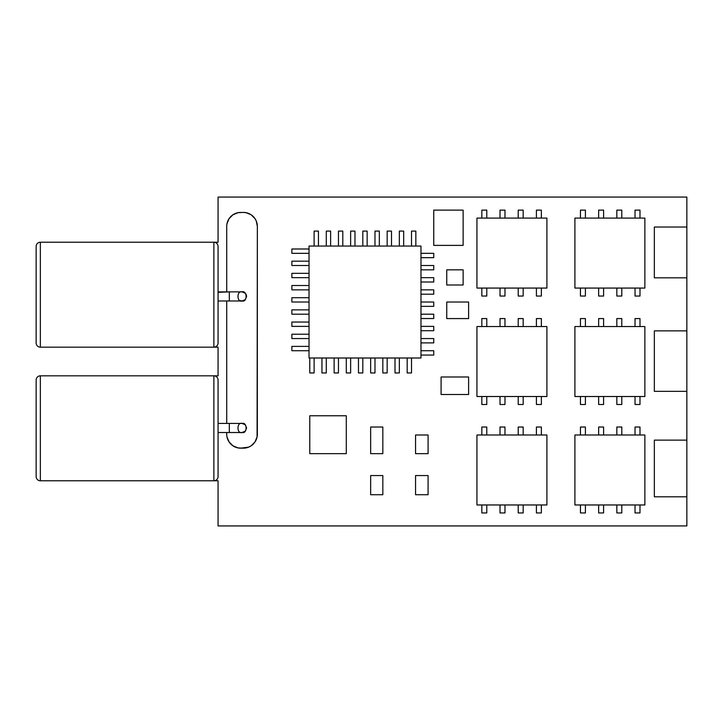 <?xml version="1.0" encoding="UTF-8"?>
<svg xmlns="http://www.w3.org/2000/svg" width="723" height="723" viewBox="0 0 723 723"><rect width="100%" height="100%" fill="white"/><g stroke="black" fill="none" stroke-linecap="round" stroke-linejoin="round"><path stroke-width="1.08" d="M40.352 242.223L40.352 347.176L213.872 347.176L213.872 242.223L40.352 242.223L40.352 347.176L213.872 347.176L213.872 242.223L40.352 242.223A4.202 4.202 0 0 0 36.15 246.426L36.15 342.982A4.202 4.202 0 0 0 40.352 347.176A4.202 4.202 0 0 1 36.15 342.982L36.15 246.426A4.202 4.202 0 0 1 40.352 242.223M36.15 380.018A4.202 4.202 0 0 1 40.352 375.824L40.352 480.777L213.872 480.777L213.872 375.824L40.352 375.824L40.352 480.777L213.872 480.777L213.872 375.824L40.352 375.824A4.202 4.202 0 0 0 36.15 380.018L36.15 476.574A4.202 4.202 0 0 0 40.352 480.777A4.202 4.202 0 0 1 36.15 476.574L36.15 380.018L36.15 476.574M420.976 358.002L420.976 246.055L309.028 246.055L309.028 358.002L420.976 358.002L420.976 246.055L309.028 246.055L309.028 358.002L420.976 358.002M214.135 375.833L218.066 375.833L218.066 347.167L214.135 347.167L218.066 347.167L218.066 375.833L214.135 375.833M218.066 480.768L214.135 480.768L218.066 480.768L218.066 525.928L686.85 525.928L686.85 496.8L654.342 496.8L654.342 440.126L686.85 440.126L686.85 496.8L654.342 496.8L654.342 440.126L686.85 440.126L686.85 525.928L218.066 525.928L218.066 480.768M686.85 330.863L686.85 391.351L654.342 391.351L654.342 330.863L686.85 330.863L686.85 391.351L654.342 391.351L654.342 330.863L686.85 330.863L686.85 277.831L654.342 277.831L654.342 227.022L686.85 227.022L686.85 277.831L654.342 277.831L654.342 227.022L686.85 227.022L686.85 330.863M309.778 415.761L309.778 453.655L346.299 453.655L346.299 415.761L309.778 415.761L309.778 453.655L346.299 453.655L346.299 415.761L309.778 415.761M446.742 302.024L446.742 318.572L468.612 318.572L468.612 302.024L446.742 302.024L446.742 318.572L468.612 318.572L468.612 302.024L446.742 302.024M370.646 427.022L370.646 453.655L382.829 453.655L382.829 427.022L370.646 427.022L370.646 453.655L382.829 453.655L382.829 427.022L370.646 427.022M415.553 435.002L415.553 453.655L428.088 453.655L428.088 435.002L415.553 435.002L415.553 453.655L428.088 453.655L428.088 435.002L415.553 435.002M415.553 475.562L415.553 494.722L428.088 494.722L428.088 475.562L415.553 475.562L415.553 494.722L428.088 494.722L428.088 475.562L415.553 475.562M486.787 288.07L486.787 296.05L481.834 296.05L481.834 288.07L481.834 296.05L486.787 296.05L486.787 288.07M504.979 288.07L504.979 296.05L500.018 296.05L500.018 288.07L500.018 296.05L504.979 296.05L504.979 288.07M523.172 288.07L523.172 296.05L518.21 296.05L518.21 288.07L518.21 296.05L523.172 296.05L523.172 288.07M541.364 288.07L541.364 296.05L536.403 296.05L536.403 288.07L536.403 296.05L541.364 296.05L541.364 288.07M476.945 288.07L546.913 288.07L546.913 218.102L546.913 288.07L476.945 288.07L476.945 218.102L546.913 218.102L476.945 218.102L476.945 288.07M536.403 218.102L536.403 210.122L541.364 210.122L541.364 218.102L541.364 210.122L536.403 210.122L536.403 218.102M518.21 218.102L518.21 210.122L523.172 210.122L523.172 218.102L523.172 210.122L518.21 210.122L518.21 218.102M500.018 218.102L500.018 210.122L504.979 210.122L504.979 218.102L504.979 210.122L500.018 210.122L500.018 218.102M481.834 218.102L481.834 210.122L486.787 210.122L486.787 218.102L486.787 210.122L481.834 210.122L481.834 218.102M486.787 396.52L486.787 404.5L481.834 404.5L481.834 396.52L481.834 404.5L486.787 404.5L486.787 396.52M504.979 396.52L504.979 404.5L500.018 404.5L500.018 396.52L500.018 404.5L504.979 404.5L504.979 396.52M523.172 396.52L523.172 404.5L518.21 404.5L518.21 396.52L518.21 404.5L523.172 404.5L523.172 396.52M541.364 396.52L541.364 404.5L536.403 404.5L536.403 396.52L536.403 404.5L541.364 404.5L541.364 396.52M476.945 396.52L546.913 396.52L546.913 326.552L546.913 396.52L476.945 396.52L476.945 326.552L546.913 326.552L476.945 326.552L476.945 396.52M536.403 326.552L536.403 318.572L541.364 318.572L541.364 326.552L541.364 318.572L536.403 318.572L536.403 326.552M518.21 326.552L518.21 318.572L523.172 318.572L523.172 326.552L523.172 318.572L518.21 318.572L518.21 326.552M500.018 326.552L500.018 318.572L504.979 318.572L504.979 326.552L504.979 318.572L500.018 318.572L500.018 326.552M481.834 326.552L481.834 318.572L486.787 318.572L486.787 326.552L486.787 318.572L481.834 318.572L481.834 326.552M486.787 504.97L486.787 512.95L481.834 512.95L481.834 504.97L481.834 512.95L486.787 512.95L486.787 504.97M504.979 504.97L504.979 512.95L500.018 512.95L500.018 504.97L500.018 512.95L504.979 512.95L504.979 504.97M523.172 504.97L523.172 512.95L518.21 512.95L518.21 504.97L518.21 512.95L523.172 512.95L523.172 504.97M541.364 504.97L541.364 512.95L536.403 512.95L536.403 504.97L536.403 512.95L541.364 512.95L541.364 504.97M476.945 504.97L546.913 504.97L546.913 435.002L546.913 504.97L476.945 504.97L476.945 435.002L546.913 435.002L476.945 435.002L476.945 504.97M536.403 435.002L536.403 427.022L541.364 427.022L541.364 435.002L541.364 427.022L536.403 427.022L536.403 435.002M518.21 435.002L518.21 427.022L523.172 427.022L523.172 435.002L523.172 427.022L518.21 427.022L518.21 435.002M500.018 435.002L500.018 427.022L504.979 427.022L504.979 435.002L504.979 427.022L500.018 427.022L500.018 435.002M481.834 435.002L481.834 427.022L486.787 427.022L486.787 435.002L486.787 427.022L481.834 427.022L481.834 435.002M635.029 435.002L635.029 427.022L639.991 427.022L639.991 435.002L639.991 427.022L635.029 427.022L635.029 435.002M616.836 435.002L616.836 427.022L621.798 427.022L621.798 435.002L621.798 427.022L616.836 427.022L616.836 435.002M598.644 435.002L598.644 427.022L603.606 427.022L603.606 435.002L603.606 427.022L598.644 427.022L598.644 435.002M580.452 435.002L580.452 427.022L585.413 427.022L585.413 435.002L585.413 427.022L580.452 427.022L580.452 435.002M644.871 435.002L574.902 435.002L574.902 504.97L574.902 435.002L644.871 435.002L644.871 504.97L574.902 504.97L644.871 504.97L644.871 435.002M585.413 504.97L585.413 512.95L580.452 512.95L580.452 504.97L580.452 512.95L585.413 512.95L585.413 504.97M603.606 504.97L603.606 512.95L598.644 512.95L598.644 504.97L598.644 512.95L603.606 512.95L603.606 504.97M621.798 504.97L621.798 512.95L616.836 512.95L616.836 504.97L616.836 512.95L621.798 512.95L621.798 504.97M639.991 504.97L639.991 512.95L635.029 512.95L635.029 504.97L635.029 512.95L639.991 512.95L639.991 504.97M635.029 326.552L635.029 318.572L639.991 318.572L639.991 326.552L639.991 318.572L635.029 318.572L635.029 326.552M616.836 326.552L616.836 318.572L621.798 318.572L621.798 326.552L621.798 318.572L616.836 318.572L616.836 326.552M598.644 326.552L598.644 318.572L603.606 318.572L603.606 326.552L603.606 318.572L598.644 318.572L598.644 326.552M580.452 326.552L580.452 318.572L585.413 318.572L585.413 326.552L585.413 318.572L580.452 318.572L580.452 326.552M644.871 326.552L574.902 326.552L574.902 396.52L574.902 326.552L644.871 326.552L644.871 396.52L574.902 396.52L644.871 396.52L644.871 326.552M585.413 396.52L585.413 404.5L580.452 404.5L580.452 396.52L580.452 404.5L585.413 404.5L585.413 396.52M603.606 396.52L603.606 404.5L598.644 404.5L598.644 396.52L598.644 404.5L603.606 404.5L603.606 396.52M621.798 396.52L621.798 404.5L616.836 404.5L616.836 396.52L616.836 404.5L621.798 404.5L621.798 396.52M639.991 396.52L639.991 404.5L635.029 404.5L635.029 396.52L635.029 404.5L639.991 404.5L639.991 396.52M635.029 218.102L635.029 210.122L639.991 210.122L639.991 218.102L639.991 210.122L635.029 210.122L635.029 218.102M616.836 218.102L616.836 210.122L621.798 210.122L621.798 218.102L621.798 210.122L616.836 210.122L616.836 218.102M598.644 218.102L598.644 210.122L603.606 210.122L603.606 218.102L603.606 210.122L598.644 210.122L598.644 218.102M580.452 218.102L580.452 210.122L585.413 210.122L585.413 218.102L585.413 210.122L580.452 210.122L580.452 218.102M644.871 218.102L574.902 218.102L574.902 288.07L574.902 218.102L644.871 218.102L644.871 288.07L574.902 288.07L644.871 288.07L644.871 218.102M585.413 288.07L585.413 296.05L580.452 296.05L580.452 288.07L580.452 296.05L585.413 296.05L585.413 288.07M603.606 288.07L603.606 296.05L598.644 296.05L598.644 288.07L598.644 296.05L603.606 296.05L603.606 288.07M621.798 288.07L621.798 296.05L616.836 296.05L616.836 288.07L616.836 296.05L621.798 296.05L621.798 288.07M639.991 288.07L639.991 296.05L635.029 296.05L635.029 288.07L635.029 296.05L639.991 296.05L639.991 288.07M314.116 358.002L314.116 372.96L309.778 372.96L309.778 358.002L309.778 372.96L314.116 372.96L314.116 358.002M326.29 358.002L326.29 372.96L321.952 372.96L321.952 358.002L321.952 372.96L326.29 372.96L326.29 358.002M338.463 358.002L338.463 372.96L334.125 372.96L334.125 358.002L334.125 372.96L338.463 372.96L338.463 358.002M350.637 358.002L350.637 372.96L346.299 372.96L346.299 358.002L346.299 372.96L350.637 372.96L350.637 358.002M362.81 358.002L362.81 372.96L358.472 372.96L358.472 358.002L358.472 372.96L362.81 372.96L362.81 358.002M374.984 358.002L374.984 372.96L370.646 372.96L370.646 358.002L370.646 372.96L374.984 372.96L374.984 358.002M387.157 358.002L387.157 372.96L382.829 372.96L382.829 358.002L382.829 372.96L387.157 372.96L387.157 358.002M399.34 358.002L399.34 372.96L395.002 372.96L395.002 358.002L395.002 372.96L399.34 372.96L399.34 358.002M411.514 358.002L411.514 372.96L407.176 372.96L407.176 358.002L407.176 372.96L411.514 372.96L411.514 358.002M420.976 350.727L433.746 350.727L433.746 355.065L420.976 355.065L433.746 355.065L433.746 350.727L420.976 350.727M420.976 338.554L433.746 338.554L433.746 342.883L420.976 342.883L433.746 342.883L433.746 338.554L420.976 338.554M420.976 326.38L433.746 326.38L433.746 330.709L420.976 330.709L433.746 330.709L433.746 326.38L420.976 326.38M420.976 314.198L433.746 314.198L433.746 318.536L420.976 318.536L433.746 318.536L433.746 314.198L420.976 314.198M420.976 302.024L433.746 302.024L433.746 306.362L420.976 306.362L433.746 306.362L433.746 302.024L420.976 302.024M420.976 289.851L433.746 289.851L433.746 294.189L420.976 294.189L433.746 294.189L433.746 289.851L420.976 289.851M420.976 277.677L433.746 277.677L433.746 282.015L420.976 282.015L433.746 282.015L433.746 277.677L420.976 277.677M420.976 265.504L433.746 265.504L433.746 269.842L420.976 269.842L433.746 269.842L433.746 265.504L420.976 265.504M420.976 253.33L433.746 253.33L433.746 257.668L420.976 257.668L433.746 257.668L433.746 253.33L420.976 253.33M411.514 246.055L411.514 231.089L415.842 231.089L415.842 246.055L415.842 231.089L411.514 231.089L411.514 246.055M399.34 246.055L399.34 231.089L403.669 231.089L403.669 246.055L403.669 231.089L399.34 231.089L399.34 246.055M387.157 246.055L387.157 231.089L391.495 231.089L391.495 246.055L391.495 231.089L387.157 231.089L387.157 246.055M374.984 246.055L374.984 231.089L379.322 231.089L379.322 246.055L379.322 231.089L374.984 231.089L374.984 246.055M362.81 246.055L362.81 231.089L367.148 231.089L367.148 246.055L367.148 231.089L362.81 231.089L362.81 246.055M350.637 246.055L350.637 231.089L354.975 231.089L354.975 246.055L354.975 231.089L350.637 231.089L350.637 246.055M338.463 246.055L338.463 231.089L342.801 231.089L342.801 246.055L342.801 231.089L338.463 231.089L338.463 246.055M326.29 246.055L326.29 231.089L330.628 231.089L330.628 246.055L330.628 231.089L326.29 231.089L326.29 246.055M314.116 246.055L314.116 231.089L318.454 231.089L318.454 246.055L318.454 231.089L314.116 231.089L314.116 246.055M309.028 338.554L291.875 338.554L291.875 334.216L309.028 334.216L291.875 334.216L291.875 338.554L309.028 338.554M309.028 326.38L291.875 326.38L291.875 322.042L309.028 322.042L291.875 322.042L291.875 326.38L309.028 326.38M309.028 314.198L291.875 314.198L291.875 309.869L309.028 309.869L291.875 309.869L291.875 314.198L309.028 314.198M309.028 302.024L291.875 302.024L291.875 297.695L309.028 297.695L291.875 297.695L291.875 302.024L309.028 302.024M309.028 289.851L291.875 289.851L291.875 285.513L309.028 285.513L291.875 285.513L291.875 289.851L309.028 289.851M309.028 277.677L291.875 277.677L291.875 273.339L309.028 273.339L291.875 273.339L291.875 277.677L309.028 277.677M309.028 265.504L291.875 265.504L291.875 261.166L309.028 261.166L291.875 261.166L291.875 265.504L309.028 265.504M309.028 253.33L291.875 253.33L291.875 248.992L309.028 248.992L291.875 248.992L291.875 253.33L309.028 253.33M309.028 350.727L291.875 350.727L291.875 346.389L309.028 346.389L291.875 346.389L291.875 350.727L309.028 350.727M370.646 475.562L370.646 494.722L382.829 494.722L382.829 475.562L370.646 475.562L370.646 494.722L382.829 494.722L382.829 475.562L370.646 475.562M446.742 269.842L446.742 284.998L463.136 284.998L463.136 269.842L446.742 269.842L446.742 284.998L463.136 284.998L463.136 269.842L446.742 269.842M441.093 376.99L441.093 394.514L468.612 394.514L468.612 376.99L441.093 376.99L441.093 394.514L468.612 394.514L468.612 376.99L441.093 376.99M433.746 210.122L433.746 245.386L463.136 245.386L463.136 210.122L433.746 210.122L433.746 245.386L463.136 245.386L463.136 210.122L433.746 210.122M218.066 476.574L218.066 380.018A4.202 4.202 0 0 0 213.872 375.824A4.202 4.202 0 0 1 218.066 380.018L218.066 476.574A4.202 4.202 0 0 1 213.872 480.777A4.202 4.202 0 0 0 218.066 476.574M214.135 242.232L218.066 242.232L218.066 197.072L218.066 242.232L214.135 242.232M686.85 197.072L218.066 197.072L686.85 197.072L686.85 227.022L686.85 197.072M686.85 440.126L686.85 391.351L686.85 440.126M218.066 342.982A4.202 4.202 0 0 1 213.872 347.176A4.202 4.202 0 0 0 218.066 342.982L218.066 246.426A4.202 4.202 0 0 0 213.872 242.223A4.202 4.202 0 0 1 218.066 246.426L218.066 342.982M226.724 432.517L226.724 434.18A13.99 13.99 0 0 0 240.723 448.17L248.712 447.103L243.353 448.17A13.99 13.99 0 0 0 251.134 445.811L248.712 447.103M232.942 214.776L229.083 218.644L226.995 223.687A13.99 13.99 0 0 0 226.724 226.416L226.724 291.884L226.724 226.416A13.99 13.99 0 0 1 240.723 212.417A13.99 13.99 0 0 0 232.942 214.785L237.984 212.689L243.353 212.417A13.99 13.99 0 0 1 257.352 226.416L257.352 434.18L257.352 226.416L256.285 221.057L254.993 218.644L251.134 214.776A13.99 13.99 0 0 0 243.353 212.417L246.091 212.689L251.134 214.776M218.066 423.425L229.318 423.425L229.318 432.517L242.033 432.517C247.438 434.134 247.438 421.807 242.033 423.425L229.318 423.425L242.033 423.425C236.638 421.807 236.638 434.134 242.033 432.517L229.318 432.517L229.318 423.425L229.318 432.517L218.066 432.517L229.318 432.517L229.318 423.425L218.066 423.425L218.066 423.922M218.066 432.517L218.066 432.065M218.066 300.479L218.066 300.976L229.318 300.976L229.318 291.884L218.066 292.336M226.724 300.976L226.724 423.425M257.352 226.416L257.081 436.909A13.99 13.99 0 0 0 257.352 434.18A13.99 13.99 0 0 1 243.353 448.17L237.984 447.899L232.942 445.811A13.99 13.99 0 0 0 240.723 448.17L243.353 448.17M218.066 300.976L229.318 300.976L229.318 291.884L242.033 291.884L229.318 291.884L229.318 300.976L229.318 291.884L218.066 291.884M242.033 291.884L242.033 291.884C236.638 290.266 236.638 302.594 242.033 300.976L229.318 300.976L242.033 300.976L245.251 299.647L246.588 296.43L246.245 294.695L245.26 293.213L242.033 291.884C247.438 290.266 247.438 302.594 242.033 300.976L240.298 300.632M232.942 445.811L229.083 441.952L226.995 436.909M226.724 226.416L226.724 291.884M257.081 436.909L254.993 441.952L251.134 445.811M242.033 432.517L245.251 431.188L246.588 427.971L245.26 424.753L242.033 423.425"/></g></svg>

